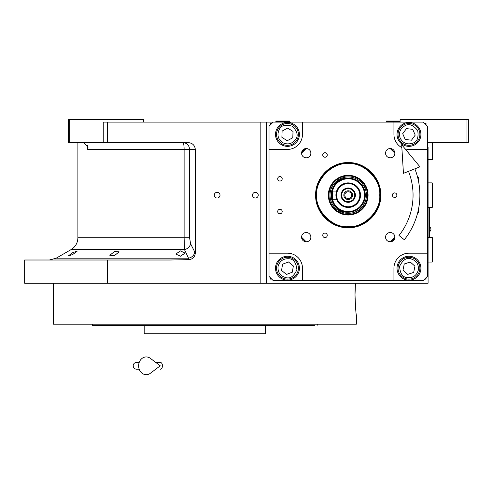 <?xml version="1.0" encoding="UTF-8"?>
<svg xmlns="http://www.w3.org/2000/svg" width="493" height="493" viewBox="0 0 493 493"><rect width="100%" height="100%" fill="white"/><g stroke="black" fill="none" stroke-linecap="round" stroke-linejoin="round"><path stroke-width="0.74" d="M180.444 250.906L185.085 253.125L180.444 256.187L175.798 254.055L180.444 250.906M72.724 252.669L77.364 251.029L72.724 254.499L68.077 256.07L72.724 252.669M114.475 251.51L119.115 251.849L114.475 255.614L109.828 255.294L114.475 251.51M69.704 142.6L68.336 142.6L68.336 119.386L69.704 119.386L69.704 142.6L103.24 142.6L103.24 122.122L107.332 122.122L107.332 142.6L188.24 142.6C192.498 143.032 194.852 145.306 195.302 149.422L195.302 253.051L190.563 243.69C189.904 246.796 187.882 248.768 184.487 249.606L71.066 249.606L56.214 258.178L188.505 258.178L184.487 249.606L184.117 237.78L77.894 237.78L77.894 142.6M306.215 241.792A4.64 4.64 0 0 0 310.861 237.151A4.64 4.64 0 0 0 306.215 232.511A4.64 4.64 0 0 0 301.574 237.151A4.64 4.64 0 0 0 306.215 241.792L301.574 237.219M301.574 153.101L306.215 148.522A4.64 4.64 0 0 0 301.574 153.163A4.64 4.64 0 0 0 306.215 157.809A4.64 4.64 0 0 0 310.861 153.163A4.64 4.64 0 0 0 306.215 148.522M390.203 148.522A4.64 4.64 0 0 0 385.563 153.163A4.64 4.64 0 0 0 390.203 157.809A4.64 4.64 0 0 0 394.844 153.163A4.64 4.64 0 0 0 390.203 148.522L394.844 153.101M394.844 237.219L390.203 241.792A4.64 4.64 0 0 0 394.844 237.151A4.64 4.64 0 0 0 390.203 232.511A4.64 4.64 0 0 0 385.563 237.151A4.64 4.64 0 0 0 390.203 241.792M355.009 294.82C355.478 307.256 355.94 314.084 356.402 315.298C355.94 314.084 355.478 307.256 355.009 294.82L355.459 283.216L266.294 283.216L428.078 283.216L428.078 147.376M400.088 122.122L400.088 119.386L468.35 119.386L468.35 142.6L428.078 142.6M466.982 119.386L466.982 142.6M273.122 122.122L423.296 122.122L427.394 126.214L427.394 276.388L423.296 280.486L273.122 280.486L269.024 276.388L269.024 126.214L273.122 122.122L107.332 122.122M266.294 122.122L266.294 283.216L24.65 283.216L24.65 260.008L170.122 260.008L188.813 259.657L188.505 258.178A6.828 5.805 -25.7 0 0 194.723 252.268M217.148 198.026A2.866 2.866 0 0 0 220.014 195.16A2.866 2.866 0 0 0 217.148 192.295A2.866 2.866 0 0 0 214.282 195.16A2.866 2.866 0 0 0 217.148 198.026M255.374 198.026A2.866 2.866 0 0 0 258.24 195.16A2.866 2.866 0 0 0 255.374 192.295A2.866 2.866 0 0 0 252.508 195.16A2.866 2.866 0 0 0 255.374 198.026M195.302 253.051C194.932 257.013 192.769 259.213 188.813 259.657M107.332 260.008L107.332 283.216M82.719 142.6A8.196 8.196 0 0 1 83.921 142.687L88.019 147.339L87.705 149.422L87.705 145.484M143.426 122.122L143.426 119.386L69.704 119.386M107.332 142.6L103.24 142.6M190.563 243.69L189.595 237.78L189.595 149.422C189.201 145.281 187.007 143.001 183.002 142.6A6.828 1.115 -90 0 1 184.117 149.422L87.705 149.422M429.44 237.484L429.44 207.448M429.372 207.448L429.372 237.484M429.748 227.107L429.748 231.476A2.594 2.594 0 0 0 429.748 227.107L429.44 227.107M314.842 325.54L92.659 325.54L92.16 324.172L97.824 324.172M265.542 325.54L265.542 333.73L144.178 333.73L144.178 325.54M92.659 325.54L93.997 325.54M94.755 325.54L125.204 325.54M311.896 325.54L313.85 325.54M251.418 325.54L260.698 325.54L251.418 325.54M149.022 325.54L158.308 325.54L149.022 325.54M107.11 325.54L97.824 325.54M107.11 324.172L149.022 324.172M260.698 324.172L302.61 324.172M311.896 324.172L210.16 324.172M317.061 325.54L317.56 324.172M355.04 297.864L355.077 299.288M355.206 302.505L355.311 304.36M355.508 307.047L355.65 308.661M355.459 283.216L355.157 288.183M355.108 289.453L355.015 293.514M356.402 315.298L356.402 324.172L53.318 324.172L53.318 283.216M194.396 324.172L204.86 324.172M257.223 122.122L258.652 122.122M252.644 122.122L263.854 122.122M199.653 122.122L210.862 122.122M145.053 122.122L157.064 122.122M145.854 122.122L146.717 122.122M348.212 227.741C330.797 228.185 315.181 212.569 315.631 195.16C315.181 177.751 330.797 162.129 348.212 162.579C365.621 162.129 381.237 177.751 380.787 195.16C381.237 212.569 365.621 228.185 348.212 227.741M348.212 227.242C331.068 227.686 315.686 212.304 316.124 195.16C315.686 178.016 331.068 162.635 348.212 163.078C365.356 162.635 380.732 178.016 380.294 195.16C380.732 212.304 365.356 227.686 348.212 227.242M408.962 146.353A11.943 11.943 0 0 0 420.911 134.404A11.943 11.943 0 0 0 408.962 122.461A11.943 11.943 0 0 0 397.019 134.404A11.943 11.943 0 0 0 408.962 146.353M427.394 149.422L408.962 149.422A15.018 15.018 0 0 1 405.178 148.941M279.95 213.796A2.255 2.255 0 0 0 282.199 211.54A2.255 2.255 0 0 0 279.95 209.291A2.255 2.255 0 0 0 277.695 211.54A2.255 2.255 0 0 0 279.95 213.796M279.95 181.03A2.255 2.255 0 0 0 282.199 178.774A2.255 2.255 0 0 0 279.95 176.525A2.255 2.255 0 0 0 277.695 178.774A2.255 2.255 0 0 0 279.95 181.03M417.485 213.555A2.255 2.255 0 0 0 418.286 210.209M418.286 180.111A2.255 2.255 0 0 0 417.485 176.765M324.998 157.212A2.255 2.255 0 0 0 327.253 154.962A2.255 2.255 0 0 0 324.998 152.707A2.255 2.255 0 0 0 322.749 154.962A2.255 2.255 0 0 0 324.998 157.212M324.998 237.614A2.255 2.255 0 0 0 327.253 235.358A2.255 2.255 0 0 0 324.998 233.103A2.255 2.255 0 0 0 322.749 235.358A2.255 2.255 0 0 0 324.998 237.614M394.628 197.41A2.255 2.255 0 0 0 396.877 195.16A2.255 2.255 0 0 0 394.628 192.905A2.255 2.255 0 0 0 392.373 195.16A2.255 2.255 0 0 0 394.628 197.41M401.85 147.635A15.018 15.018 0 0 1 393.944 134.404L393.944 122.122M302.474 122.122L302.474 134.404A15.018 15.018 0 0 1 287.456 149.422L269.024 149.422M269.024 253.18L287.456 253.18A15.018 15.018 0 0 1 302.474 268.198L302.474 280.486M393.944 280.486L393.944 268.198A15.018 15.018 0 0 1 408.962 253.18L427.394 253.18M408.962 280.147A11.943 11.943 0 0 0 420.911 268.198A11.943 11.943 0 0 0 408.962 256.255A11.943 11.943 0 0 0 397.019 268.198A11.943 11.943 0 0 0 408.962 280.147M287.456 280.147A11.943 11.943 0 0 0 299.405 268.198A11.943 11.943 0 0 0 287.456 256.255A11.943 11.943 0 0 0 275.513 268.198A11.943 11.943 0 0 0 287.456 280.147M287.456 146.353A11.943 11.943 0 0 0 299.405 134.404A11.943 11.943 0 0 0 287.456 122.461A11.943 11.943 0 0 0 275.513 134.404A11.943 11.943 0 0 0 287.456 146.353M390.826 241.755A63.141 63.141 0 0 0 394.801 237.774M394.801 152.547A63.141 63.141 0 0 0 390.826 148.566M305.598 148.566A63.141 63.141 0 0 0 301.617 152.547M301.617 237.774A63.141 63.141 0 0 0 305.598 241.755M271.754 123.484L270.392 123.484L270.392 124.852M270.392 277.756L270.392 279.118L271.754 279.118M426.026 124.852L426.026 123.484L424.664 123.484M424.664 279.118L426.026 279.118L426.026 277.756M282.397 142.514C287.61 145.047 291.998 144.036 295.566 139.464C298.419 135.92 297.402 131.532 292.515 126.3C285.669 124.211 281.281 125.228 279.352 129.345C276.813 134.558 277.83 138.946 282.397 142.514M281.676 143.673A10.92 10.92 -148 0 0 296.724 140.191A10.92 10.92 32 0 0 293.243 125.142A10.92 10.92 32 0 0 278.194 128.624A10.92 10.92 -148 0 0 281.676 143.673M287.672 128.106L282.107 131.07L281.891 137.368L287.24 140.708L292.805 137.744L293.021 131.44L287.672 128.106M400.211 138.237C403.077 143.278 407.273 144.917 412.795 143.161C417.152 141.842 418.791 137.652 417.719 130.571C413.245 124.982 409.048 123.342 405.129 125.653C400.094 128.519 398.455 132.716 400.211 138.237M398.96 138.786A10.92 10.92 -113.7 0 0 413.344 144.412A10.92 10.92 66.3 0 0 418.97 130.023A10.92 10.92 66.3 0 0 404.58 124.402A10.92 10.92 -113.7 0 0 398.96 138.786M412.703 129.326L406.435 128.63L402.695 133.708L405.228 139.482L411.495 140.185L415.229 135.1L412.703 129.326M278.015 266.719C277.725 272.506 280.375 276.148 285.977 277.639C290.359 278.878 293.994 276.222 296.897 269.677C296.139 262.559 293.483 258.924 288.935 258.757C283.148 258.468 279.506 261.117 278.015 266.719M276.665 266.51A10.92 10.92 -81.1 0 0 285.767 278.989A10.92 10.92 98.9 0 0 298.247 269.893A10.92 10.92 98.9 0 0 289.151 257.408A10.92 10.92 -81.1 0 0 276.665 266.51M293.341 265.93L288.436 261.968L282.551 264.236L281.571 270.466L286.482 274.428L292.361 272.161L293.341 265.93M418.323 270.127C418.89 264.359 416.412 260.594 410.891 258.837C406.571 257.395 402.812 259.873 399.601 266.275C400.026 273.418 402.504 277.183 407.039 277.559C412.807 278.126 416.567 275.649 418.323 270.127M419.66 270.398A10.92 10.92 101.6 0 0 411.162 257.5A10.92 10.92 -78.4 0 0 398.264 265.998A10.92 10.92 -78.4 0 0 406.762 278.896A10.92 10.92 101.6 0 0 419.66 270.398M402.978 270.189L407.693 274.373L413.676 272.389L414.946 266.214L410.231 262.023L404.248 264.008L402.978 270.189M316.679 195.16C315.267 210.757 332.609 228.099 348.212 226.688C363.809 228.099 381.151 210.757 379.739 195.16C381.151 179.557 363.809 162.215 348.212 163.627C332.609 162.215 315.267 179.557 316.679 195.16M348.212 175.311A19.849 19.849 0 0 0 328.356 195.16A19.849 19.849 0 0 0 348.212 215.01A19.849 19.849 0 0 0 368.061 195.16A19.849 19.849 0 0 0 348.212 175.311M348.212 214.387A19.227 19.227 0 0 1 328.985 195.16A19.227 19.227 0 0 1 348.212 175.933A19.227 19.227 0 0 1 367.433 195.16A19.227 19.227 0 0 1 348.212 214.387M348.212 176.944A18.21 18.21 0 0 0 329.996 195.16A18.21 18.21 0 0 0 348.212 213.37A18.21 18.21 0 0 0 366.422 195.16A18.21 18.21 0 0 0 348.212 176.944M356.402 210.129A17.064 17.064 0 0 0 348.212 178.096A17.064 17.064 0 0 0 331.142 195.16A17.064 17.064 0 0 0 348.212 212.224A17.064 17.064 0 0 1 333.243 203.356M348.212 178.096A17.064 17.064 0 0 1 365.276 195.16A17.064 17.064 0 0 1 348.212 212.224C358.571 211.214 364.265 205.526 365.276 195.16C364.265 184.795 358.571 179.107 348.212 178.096C326.193 177.042 326.193 213.278 348.212 212.224M340.016 180.191A17.064 17.064 0 0 0 331.142 195.16M359.816 195.16A11.604 11.604 0 0 0 348.212 183.556A11.604 11.604 0 0 0 336.608 195.16A11.604 11.604 0 0 0 348.212 206.764A11.604 11.604 0 0 0 359.816 195.16M336.627 191.062L332.51 191.062L332.51 199.252L336.627 199.252A12.288 12.288 0 0 0 360.494 195.16A12.288 12.288 0 0 0 336.627 191.062L336.546 191.302M336.497 198.876L336.251 197.964M364.777 195.16C363.797 185.097 358.275 179.575 348.212 178.589C326.834 177.566 326.834 212.754 348.212 211.725C358.275 210.745 363.797 205.224 364.777 195.16M348.212 182.872A12.288 12.288 0 0 0 335.924 195.16A12.288 12.288 0 0 0 348.212 207.448A12.288 12.288 0 0 0 360.494 195.16M336.251 192.344L336.497 191.444M348.212 187.993A7.167 7.167 0 0 0 341.045 195.16A7.167 7.167 0 0 0 348.212 202.327A7.167 7.167 0 0 0 355.379 195.16A7.167 7.167 0 0 0 348.212 187.993M348.212 201.711A6.551 6.551 0 0 1 341.655 195.16A6.551 6.551 0 0 1 348.212 188.603A6.551 6.551 0 0 1 354.763 195.16A6.551 6.551 0 0 1 348.212 201.711M348.212 199.529A4.369 4.369 0 0 1 343.843 195.16A4.369 4.369 0 0 1 348.212 190.791A4.369 4.369 0 0 1 352.581 195.16A4.369 4.369 0 0 1 348.212 199.529M348.212 198.574A3.414 3.414 0 0 0 351.62 195.16A3.414 3.414 0 0 0 348.212 191.746A3.414 3.414 0 0 0 344.798 195.16A3.414 3.414 0 0 0 348.212 198.574M432.17 237.484L432.854 238.162L432.854 261.37L432.17 262.054L432.17 237.484L428.078 237.484M432.17 182.872L432.854 183.556L432.854 206.764L432.17 207.448L432.17 182.872L428.078 182.872M432.854 142.6L432.854 158.98L432.17 159.664L432.17 142.6M282.68 121.438L275.852 121.438L275.852 121.025L289.502 121.025L289.502 121.438L282.68 121.438M400.088 121.438L399.404 122.122L400.088 121.438L386.438 121.438L386.438 121.025L400.088 121.025M414.872 168.834A71.676 71.676 0 0 1 404.34 239.727L398.997 235.481A64.848 64.848 0 0 0 408.524 171.342M401.672 144.689L403.447 173.345L419.956 166.825L401.672 144.689M155.726 362.398L160.231 362.398A3.414 2.231 90 0 1 162.462 365.812A3.414 2.231 90 0 1 160.231 369.226M150.396 373.256A8.874 7.623 -90 0 1 142.606 373.614A8.874 7.623 -90 0 1 138.625 365.812A8.874 7.623 -90 0 1 142.606 358.017A8.874 7.623 -90 0 1 150.396 358.368L160.237 365.812L150.396 373.256M260.834 283.216L260.834 122.122M189.595 237.78L184.117 237.78L184.117 149.422L195.302 149.422M348.212 178.774A16.38 16.38 0 0 0 331.826 195.16A16.38 16.38 0 0 0 348.212 211.54A16.38 16.38 0 0 0 364.592 195.16A16.38 16.38 0 0 0 348.212 178.774M56.214 258.178L49.386 260.008M71.066 249.606C75.447 246.876 77.721 242.938 77.894 237.78M429.44 231.476L429.748 231.476M432.17 262.054L428.078 262.054M432.17 207.448L428.078 207.448M432.17 159.664L428.078 159.664M276.536 122.122L275.852 121.438M288.824 122.122L289.502 121.438M387.116 122.122L386.438 121.438M136.598 362.398L139.211 362.398L136.598 362.398C134.527 362.601 133.387 363.742 133.184 365.812C133.387 367.883 134.527 369.023 136.598 369.226L139.211 369.226"/></g></svg>
